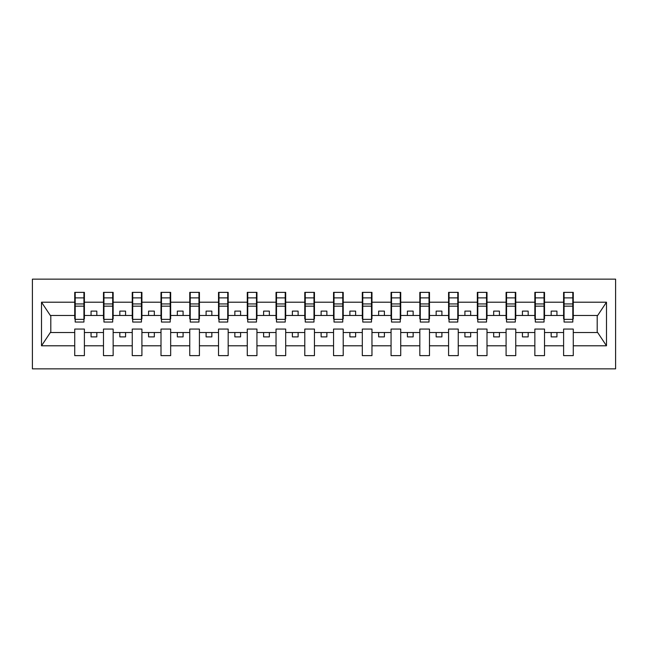 <?xml version="1.0" encoding="UTF-8"?>
<svg xmlns="http://www.w3.org/2000/svg" width="648" height="648" viewBox="0 0 648 648"><rect width="100%" height="100%" fill="white"/><g stroke="black" fill="none" stroke-linecap="round" stroke-linejoin="round"><path stroke-width="0.97" d="M32.4 368.858L615.6 368.858L615.6 279.142L32.4 279.142L32.4 368.858M572.808 318.938L573.269 318.938L573.269 315.487L597.659 315.487L606.488 302.203L606.488 345.797L573.269 345.797L573.269 329.062L563.606 329.062L563.606 332.513L544.514 332.513L544.514 329.062L534.851 329.062L534.851 332.513L515.751 332.513L515.751 329.062L506.088 329.062L506.088 332.513L486.996 332.513L486.996 329.062L477.333 329.062L477.333 332.513L458.241 332.513L458.241 329.062L448.578 329.062L448.578 332.513L429.478 332.513L429.478 329.062L419.823 329.062L419.823 332.513L400.723 332.513L400.723 329.062L391.06 329.062L391.06 332.513L371.968 332.513L371.968 329.062L362.305 329.062L362.305 332.513L343.213 332.513L343.213 329.062L333.55 329.062L333.55 332.513L314.45 332.513L314.45 329.062L304.787 329.062L304.787 332.513L285.695 332.513L285.695 329.062L276.032 329.062L276.032 332.513L256.94 332.513L256.94 329.062L247.277 329.062L247.277 332.513L228.177 332.513L228.177 329.062L218.522 329.062L218.522 332.513L199.422 332.513L199.422 329.062L189.759 329.062L189.759 332.513L170.667 332.513L170.667 329.062L161.004 329.062L161.004 332.513L141.912 332.513L141.912 329.062L132.249 329.062L132.249 332.513L113.149 332.513L113.149 329.062L103.486 329.062L103.486 332.513L84.394 332.513L84.394 329.062L74.731 329.062L74.731 332.513L50.342 332.513L41.513 345.797L41.513 302.203L50.342 315.487L74.731 315.487L74.731 302.203L41.513 302.203M573.269 345.797L573.269 355.631L563.606 355.631L563.606 332.513M563.606 345.797L544.514 345.797L544.514 355.631L534.851 355.631L534.851 332.513M544.514 345.797L544.514 332.513M534.851 345.797L515.751 345.797L515.751 355.631L506.088 355.631L506.088 332.513M515.751 345.797L515.751 332.513M506.088 345.797L486.996 345.797L486.996 355.631L477.333 355.631L477.333 332.513M486.996 345.797L486.996 332.513M477.333 345.797L458.241 345.797L458.241 355.631L448.578 355.631L448.578 332.513M458.241 345.797L458.241 332.513M448.578 345.797L429.478 345.797L429.478 355.631L419.823 355.631L419.823 332.513M429.478 345.797L429.478 332.513M419.823 345.797L400.723 345.797L400.723 355.631L391.06 355.631L391.06 332.513M400.723 345.797L400.723 332.513M391.06 345.797L371.968 345.797L371.968 355.631L362.305 355.631L362.305 332.513M371.968 345.797L371.968 332.513M362.305 345.797L343.213 345.797L343.213 355.631L333.55 355.631L333.55 332.513M343.213 345.797L343.213 332.513M333.55 345.797L314.45 345.797L314.45 355.631L304.787 355.631L304.787 332.513M314.45 345.797L314.45 332.513M304.787 345.797L285.695 345.797L285.695 355.631L276.032 355.631L276.032 332.513M285.695 345.797L285.695 332.513M276.032 345.797L256.94 345.797L256.94 355.631L247.277 355.631L247.277 332.513M256.94 345.797L256.94 332.513M247.277 345.797L228.177 345.797L228.177 355.631L218.522 355.631L218.522 332.513M228.177 345.797L228.177 332.513M218.522 345.797L199.422 345.797L199.422 355.631L189.759 355.631L189.759 332.513M199.422 345.797L199.422 332.513M189.759 345.797L170.667 345.797L170.667 355.631L161.004 355.631L161.004 332.513M170.667 345.797L170.667 332.513M161.004 345.797L141.912 345.797L141.912 355.631L132.249 355.631L132.249 332.513M141.912 345.797L141.912 332.513M132.249 345.797L113.149 345.797L113.149 355.631L103.486 355.631L103.486 332.513M113.149 345.797L113.149 332.513M564.068 319.367L572.808 319.367L572.808 322.048L564.068 322.048L564.068 292.37L563.606 292.37L563.606 302.203L544.514 302.203L544.514 318.938L544.053 318.938M564.068 318.938L563.606 318.938L563.606 302.203M535.313 319.367L544.053 319.367L544.053 322.048L535.313 322.048L535.313 292.37L534.851 292.37L534.851 302.203L515.751 302.203L515.751 318.938L515.298 318.938M535.313 318.938L534.851 318.938L534.851 302.203M506.55 319.367L515.298 319.367L515.298 322.048L506.55 322.048L506.55 292.37L506.088 292.37L506.088 302.203L486.996 302.203L486.996 318.938L486.535 318.938M506.55 318.938L506.088 318.938L506.088 302.203M477.795 319.367L486.535 319.367L486.535 322.048L477.795 322.048L477.795 292.37L477.333 292.37L477.333 302.203L458.241 302.203L458.241 318.938L457.78 318.938M477.795 318.938L477.333 318.938L477.333 302.203M449.04 319.367L457.78 319.367L457.78 322.048L449.04 322.048L449.04 292.37L448.578 292.37L448.578 302.203L429.478 302.203L429.478 318.938L429.025 318.938M449.04 318.938L448.578 318.938L448.578 302.203M420.277 319.367L429.025 319.367L429.025 322.048L420.277 322.048L420.277 292.37L419.823 292.37L419.823 302.203L400.723 302.203L400.723 318.938L400.262 318.938M420.277 318.938L419.823 318.938L419.823 302.203M391.522 319.367L400.262 319.367L400.262 322.048L391.522 322.048L391.522 292.37L391.06 292.37L391.06 302.203L371.968 302.203L371.968 318.938L371.507 318.938M391.522 318.938L391.06 318.938L391.06 302.203M362.767 319.367L371.507 319.367L371.507 322.048L362.767 322.048L362.767 292.37L362.305 292.37L362.305 302.203L343.213 302.203L343.213 318.938L342.752 318.938M362.767 318.938L362.305 318.938L362.305 302.203M334.012 319.367L342.752 319.367L342.752 322.048L334.012 322.048L334.012 292.37L333.55 292.37L333.55 302.203L314.45 302.203L314.45 318.938L313.988 318.938M334.012 318.938L333.55 318.938L333.55 302.203M305.249 319.367L313.988 319.367L313.988 322.048L305.249 322.048L305.249 292.37L304.787 292.37L304.787 302.203L285.695 302.203L285.695 318.938L285.233 318.938M305.249 318.938L304.787 318.938L304.787 302.203M276.494 319.367L285.233 319.367L285.233 322.048L276.494 322.048L276.494 292.37L276.032 292.37L276.032 302.203L256.94 302.203L256.94 318.938L256.478 318.938M276.494 318.938L276.032 318.938L276.032 302.203M247.739 319.367L256.478 319.367L256.478 322.048L247.739 322.048L247.739 292.37L247.277 292.37L247.277 302.203L228.177 302.203L228.177 318.938L227.723 318.938M247.739 318.938L247.277 318.938L247.277 302.203M218.975 319.367L227.723 319.367L227.723 322.048L218.975 322.048L218.975 292.37L218.522 292.37L218.522 302.203L199.422 302.203L199.422 318.938L198.96 318.938M218.975 318.938L218.522 318.938L218.522 302.203M190.22 319.367L198.96 319.367L198.96 322.048L190.22 322.048L190.22 292.37L189.759 292.37L189.759 302.203L170.667 302.203L170.667 318.938L170.205 318.938M190.22 318.938L189.759 318.938L189.759 302.203M161.465 319.367L170.205 319.367L170.205 322.048L161.465 322.048L161.465 292.37L161.004 292.37L161.004 302.203L141.912 302.203L141.912 318.938L141.45 318.938M161.465 318.938L161.004 318.938L161.004 302.203M132.702 319.367L141.45 319.367L141.45 322.048L132.702 322.048L132.702 292.37L132.249 292.37L132.249 302.203L113.149 302.203L113.149 318.938L112.687 318.938M132.702 318.938L132.249 318.938L132.249 302.203M103.947 319.367L112.687 319.367L112.687 322.048L103.947 322.048L103.947 292.37L103.486 292.37L103.486 302.203L84.394 302.203L84.394 292.37L83.932 292.37L83.932 322.048L75.192 322.048L75.192 306.172L83.932 306.172M103.947 318.938L103.486 318.938L103.486 302.203M103.486 345.797L84.394 345.797L84.394 355.631L74.731 355.631L74.731 332.513M84.394 345.797L84.394 332.513M75.192 306.172L75.192 292.37L74.731 292.37L74.731 302.203M74.731 315.487L74.731 318.938L75.192 318.938M573.269 315.487L573.269 292.37L572.808 292.37L572.808 319.367M534.851 292.37L544.514 292.37L544.514 302.203M506.088 292.37L515.751 292.37L515.751 302.203M477.333 292.37L486.996 292.37L486.996 302.203M448.578 292.37L458.241 292.37L458.241 302.203M419.823 292.37L429.478 292.37L429.478 302.203M391.06 292.37L400.723 292.37L400.723 302.203M362.305 292.37L371.968 292.37L371.968 302.203M333.55 292.37L343.213 292.37L343.213 302.203M304.787 292.37L314.45 292.37L314.45 302.203M276.032 292.37L285.695 292.37L285.695 302.203M247.277 292.37L256.94 292.37L256.94 302.203M218.522 292.37L228.177 292.37L228.177 302.203M189.759 292.37L199.422 292.37L199.422 302.203M161.004 292.37L170.667 292.37L170.667 302.203M132.249 292.37L141.912 292.37L141.912 302.203M103.486 292.37L113.149 292.37L113.149 302.203M606.488 302.203L573.269 302.203M74.731 345.797L41.513 345.797M74.731 292.37L84.394 292.37M563.606 292.37L573.269 292.37M563.606 315.487L556.932 315.487L556.932 311.113L551.181 311.113L551.181 315.487L556.932 315.487M551.181 315.487L544.514 315.487M551.181 332.513L551.181 336.887L556.932 336.887L556.932 332.513M534.851 315.487L528.177 315.487L528.177 311.113L522.426 311.113L522.426 315.487L528.177 315.487M522.426 315.487L515.751 315.487M522.426 332.513L522.426 336.887L528.177 336.887L528.177 332.513M506.088 315.487L499.422 315.487L499.422 311.113L493.671 311.113L493.671 315.487L499.422 315.487M493.671 315.487L486.996 315.487M493.671 332.513L493.671 336.887L499.422 336.887L499.422 332.513M477.333 315.487L470.667 315.487L470.667 311.113L464.908 311.113L464.908 315.487L470.667 315.487M464.908 315.487L458.241 315.487M464.908 332.513L464.908 336.887L470.667 336.887L470.667 332.513M448.578 315.487L441.904 315.487L441.904 311.113L436.153 311.113L436.153 315.487L441.904 315.487M436.153 315.487L429.478 315.487M436.153 332.513L436.153 336.887L441.904 336.887L441.904 332.513M419.823 315.487L413.149 315.487L413.149 311.113L407.398 311.113L407.398 315.487L413.149 315.487M407.398 315.487L400.723 315.487M407.398 332.513L407.398 336.887L413.149 336.887L413.149 332.513M391.06 315.487L384.394 315.487L384.394 311.113L378.643 311.113L378.643 315.487L384.394 315.487M378.643 315.487L371.968 315.487M378.643 332.513L378.643 336.887L384.394 336.887L384.394 332.513M362.305 315.487L355.631 315.487L355.631 311.113L349.88 311.113L349.88 315.487L355.631 315.487M349.88 315.487L343.213 315.487M349.88 332.513L349.88 336.887L355.631 336.887L355.631 332.513M333.55 315.487L326.876 315.487L326.876 311.113L321.125 311.113L321.125 315.487L326.876 315.487M321.125 315.487L314.45 315.487M321.125 332.513L321.125 336.887L326.876 336.887L326.876 332.513M304.787 315.487L298.121 315.487L298.121 311.113L292.37 311.113L292.37 315.487L298.121 315.487M292.37 315.487L285.695 315.487M292.37 332.513L292.37 336.887L298.121 336.887L298.121 332.513M276.032 315.487L269.357 315.487L269.357 311.113L263.606 311.113L263.606 315.487L269.357 315.487M263.606 315.487L256.94 315.487M263.606 332.513L263.606 336.887L269.357 336.887L269.357 332.513M247.277 315.487L240.602 315.487L240.602 311.113L234.851 311.113L234.851 315.487L240.602 315.487M234.851 315.487L228.177 315.487M234.851 332.513L234.851 336.887L240.602 336.887L240.602 332.513M218.522 315.487L211.847 315.487L211.847 311.113L206.096 311.113L206.096 315.487L211.847 315.487M206.096 315.487L199.422 315.487M206.096 332.513L206.096 336.887L211.847 336.887L211.847 332.513M189.759 315.487L183.092 315.487L183.092 311.113L177.333 311.113L177.333 315.487L183.092 315.487M177.333 315.487L170.667 315.487M177.333 332.513L177.333 336.887L183.092 336.887L183.092 332.513M161.004 315.487L154.329 315.487L154.329 311.113L148.578 311.113L148.578 315.487L154.329 315.487M148.578 315.487L141.912 315.487M148.578 332.513L148.578 336.887L154.329 336.887L154.329 332.513M132.249 315.487L125.574 315.487L125.574 311.113L119.823 311.113L119.823 315.487L125.574 315.487M119.823 315.487L113.149 315.487M119.823 332.513L119.823 336.887L125.574 336.887L125.574 332.513M103.486 315.487L96.819 315.487L96.819 311.113L91.068 311.113L91.068 315.487L96.819 315.487M91.068 315.487L84.394 315.487L84.394 302.203M91.068 332.513L91.068 336.887L96.819 336.887L96.819 332.513M84.394 315.487L84.394 318.938L83.932 318.938M606.488 345.797L597.659 332.513L573.269 332.513M50.803 315.487L50.803 332.513M597.197 332.513L597.197 315.487M83.932 298.121L84.394 298.121M74.731 298.121L75.192 298.121M75.192 303.936L83.932 303.936M113.149 292.37L112.687 292.37L112.687 319.367M112.687 298.121L113.149 298.121M103.486 298.121L103.947 298.121M103.947 306.172L112.687 306.172M103.947 303.936L112.687 303.936M141.912 292.37L141.45 292.37L141.45 319.367M141.45 298.121L141.912 298.121M132.249 298.121L132.702 298.121M132.702 306.172L141.45 306.172M132.702 303.936L141.45 303.936M170.667 292.37L170.205 292.37L170.205 319.367M170.205 298.121L170.667 298.121M161.004 298.121L161.465 298.121M161.465 306.172L170.205 306.172M161.465 303.936L170.205 303.936M199.422 292.37L198.96 292.37L198.96 319.367M198.96 298.121L199.422 298.121M189.759 298.121L190.22 298.121M190.22 306.172L198.96 306.172M190.22 303.936L198.96 303.936M228.177 292.37L227.723 292.37L227.723 319.367M227.723 298.121L228.177 298.121M218.522 298.121L218.975 298.121M218.975 306.172L227.723 306.172M218.975 303.936L227.723 303.936M256.94 292.37L256.478 292.37L256.478 319.367M256.478 298.121L256.94 298.121M247.277 298.121L247.739 298.121M247.739 306.172L256.478 306.172M247.739 303.936L256.478 303.936M285.695 292.37L285.233 292.37L285.233 319.367M285.233 298.121L285.695 298.121M276.032 298.121L276.494 298.121M276.494 306.172L285.233 306.172M276.494 303.936L285.233 303.936M314.45 292.37L313.988 292.37L313.988 319.367M313.988 298.121L314.45 298.121M304.787 298.121L305.249 298.121M305.249 306.172L313.988 306.172M305.249 303.936L313.988 303.936M343.213 292.37L342.752 292.37L342.752 319.367M342.752 298.121L343.213 298.121M333.55 298.121L334.012 298.121M334.012 306.172L342.752 306.172M334.012 303.936L342.752 303.936M371.968 292.37L371.507 292.37L371.507 319.367M371.507 298.121L371.968 298.121M362.305 298.121L362.767 298.121M362.767 306.172L371.507 306.172M362.767 303.936L371.507 303.936M400.723 292.37L400.262 292.37L400.262 319.367M400.262 298.121L400.723 298.121M391.06 298.121L391.522 298.121M391.522 306.172L400.262 306.172M391.522 303.936L400.262 303.936M429.478 292.37L429.025 292.37L429.025 319.367M429.025 298.121L429.478 298.121M419.823 298.121L420.277 298.121M420.277 306.172L429.025 306.172M420.277 303.936L429.025 303.936M458.241 292.37L457.78 292.37L457.78 319.367M457.78 298.121L458.241 298.121M448.578 298.121L449.04 298.121M449.04 306.172L457.78 306.172M449.04 303.936L457.78 303.936M486.996 292.37L486.535 292.37L486.535 319.367M486.535 298.121L486.996 298.121M477.333 298.121L477.795 298.121M477.795 306.172L486.535 306.172M477.795 303.936L486.535 303.936M515.751 292.37L515.298 292.37L515.298 319.367M515.298 298.121L515.751 298.121M506.088 298.121L506.55 298.121M506.55 306.172L515.298 306.172M506.55 303.936L515.298 303.936M544.514 292.37L544.053 292.37L544.053 319.367M544.053 298.121L544.514 298.121M534.851 298.121L535.313 298.121M535.313 306.172L544.053 306.172M535.313 303.936L544.053 303.936M572.808 298.121L573.269 298.121M563.606 298.121L564.068 298.121M564.068 306.172L572.808 306.172M564.068 303.936L572.808 303.936M75.192 319.367L83.932 319.367M75.192 297.894L83.932 297.894M103.947 297.894L112.687 297.894M132.702 297.894L141.45 297.894M161.465 297.894L170.205 297.894M190.22 297.894L198.96 297.894M218.975 297.894L227.723 297.894M247.739 297.894L256.478 297.894M276.494 297.894L285.233 297.894M305.249 297.894L313.988 297.894M334.012 297.894L342.752 297.894M362.767 297.894L371.507 297.894M391.522 297.894L400.262 297.894M420.277 297.894L429.025 297.894M449.04 297.894L457.78 297.894M477.795 297.894L486.535 297.894M506.55 297.894L515.298 297.894M535.313 297.894L544.053 297.894M564.068 297.894L572.808 297.894"/></g></svg>

